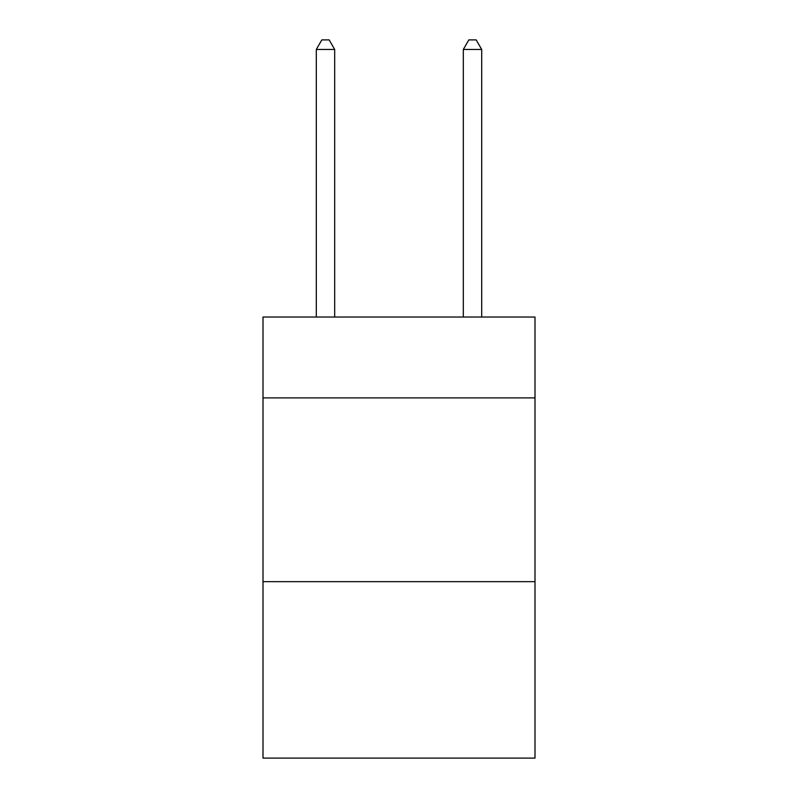 <?xml version="1.0" encoding="UTF-8"?>
<svg xmlns="http://www.w3.org/2000/svg" width="798" height="798" viewBox="0 0 798 798"><rect width="100%" height="100%" fill="white"/><g stroke="black" fill="none" stroke-linecap="round" stroke-linejoin="round"><path stroke-width="1.2" d="M534.999 397.893L534.999 317.035L263.001 317.035L263.001 397.893L534.999 397.893L534.999 758.1L263.001 758.1L263.001 397.893M534.999 581.672L263.001 581.672M334.681 317.035L334.681 49.456L316.297 49.456L316.297 317.035M316.297 49.456L321.813 39.9L329.165 39.9L334.681 49.456M481.703 317.035L481.703 49.456L463.319 49.456L463.319 317.035M463.319 49.456L468.835 39.9L476.187 39.9L481.703 49.456"/></g></svg>
